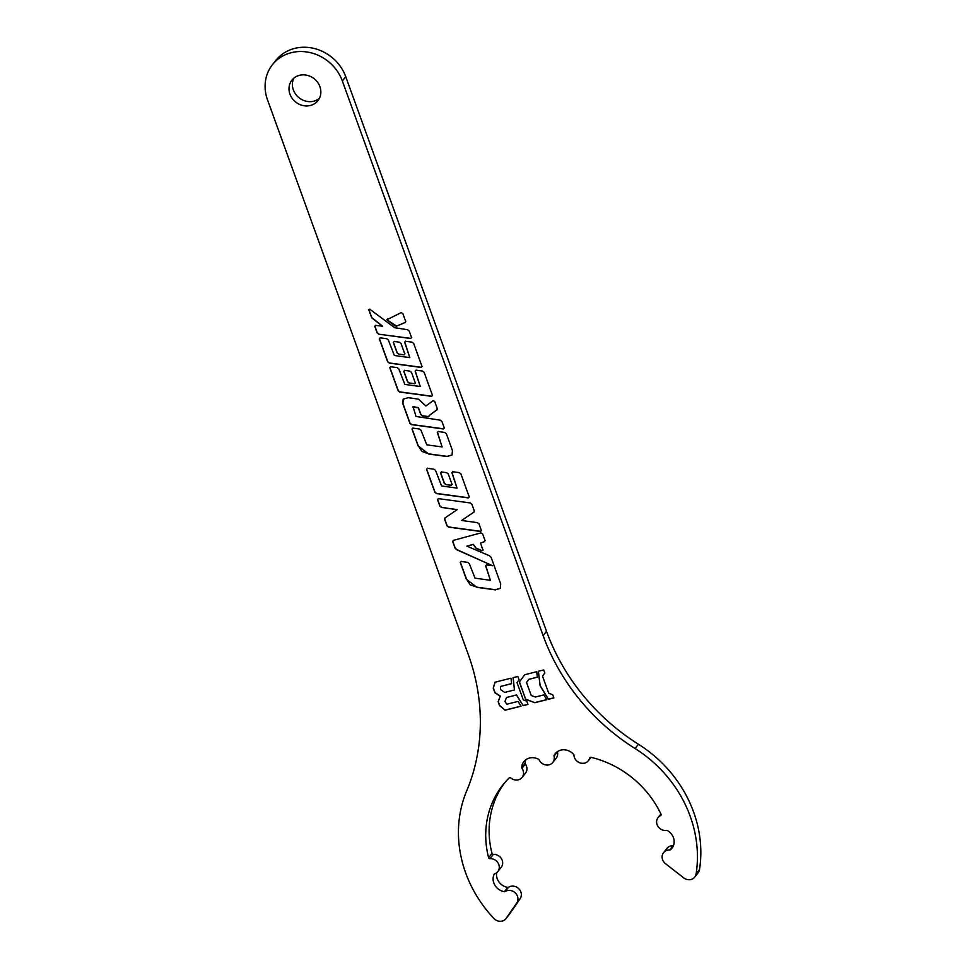 <?xml version="1.0" encoding="UTF-8"?>
<svg xmlns="http://www.w3.org/2000/svg" width="967" height="967" viewBox="0 0 967 967"><rect width="100%" height="100%" fill="white"/><g stroke="black" fill="none" stroke-linecap="round" stroke-linejoin="round"><path stroke-width="1.45" d="M661.102 814.939L660.534 815.652A1.245 1.112 -141.6 0 0 661.017 814.19A95.866 86.087 38.4 0 0 590.994 757.318A1.245 1.112 -141.6 0 0 589.665 758.068L590.196 757.403M660.534 815.652A8.28 7.434 -141.6 0 0 658.08 817.586A8.28 7.434 -141.6 0 0 658.128 826.628A8.28 7.434 -141.6 0 0 666.976 830.351A12.426 11.157 38.4 0 1 671.968 848.228A12.426 11.157 38.4 0 1 670.409 849.8L673.141 846.355M488.601 857.681A1.245 1.112 -141.6 0 0 489.967 858.672L493.363 854.393A1.245 1.112 38.4 0 1 491.998 853.39L488.601 857.681A95.866 86.087 38.4 0 1 502.828 785.011A95.866 86.087 38.4 0 1 509.174 777.952A1.245 1.112 -141.6 0 1 510.781 777.964A8.28 7.434 -141.6 0 0 522.083 777.432A8.28 7.434 -141.6 0 0 521.938 768.269L525.335 763.99A1.245 1.112 38.4 0 1 525.105 763.205L521.709 767.484A1.245 1.112 -141.6 0 0 521.938 768.269M504.569 782.907A95.866 86.087 -141.6 0 0 491.998 853.39M504.399 891.671A1.245 1.112 -141.6 0 0 505.185 891.514L508.582 887.235A1.245 1.112 38.4 0 1 507.796 887.392L504.399 891.671A12.426 11.157 38.4 0 1 494.355 873.878A8.28 7.434 -141.6 0 0 497.8 871.581A8.28 7.434 -141.6 0 0 498.053 862.999A8.28 7.434 -141.6 0 0 489.967 858.672M496.675 872.693A12.426 11.157 -141.6 0 0 507.796 887.392M673.419 845.714A1.245 1.112 38.4 0 1 673.044 845.762L669.648 850.041A1.245 1.112 -141.6 0 0 670.409 849.8M669.648 850.041A8.28 7.434 -141.6 0 0 663.58 852.652L666.976 848.373A8.28 7.434 38.4 0 1 673.044 845.762M663.58 852.652A8.28 7.434 -141.6 0 0 665.501 863.676L683.657 877.843A8.28 7.434 38.4 0 0 694.705 877.117A8.28 7.434 38.4 0 0 696.095 873.926A124.235 111.568 -141.6 0 0 635.053 748.518A207.047 185.942 38.4 0 1 543.128 635.609L342.342 80.962A41.412 37.193 -141.6 0 0 310.274 52.629A41.412 37.193 -141.6 0 0 272.476 64.668A41.412 37.193 -141.6 0 0 267.508 99.831L468.282 654.478A207.047 185.942 38.4 0 1 466.65 790.994A124.235 111.568 -141.6 0 0 493.847 918.432A8.28 7.434 38.4 0 0 505.946 918.65A8.28 7.434 38.4 0 0 506.212 918.287L516.753 902.948A8.28 7.434 -141.6 0 0 515.375 893.012A8.28 7.434 -141.6 0 0 505.185 891.514M591.067 757.33L588.383 760.715A8.28 7.434 -141.6 0 1 579.668 762.77A8.28 7.434 -141.6 0 1 573.939 755.154A1.245 1.112 -141.6 0 0 573.612 754.393A12.426 11.157 38.4 0 0 555.167 753.728A12.426 11.157 38.4 0 0 554.127 755.336A1.245 1.112 -141.6 0 0 554.043 756.121L557.439 751.842A8.28 7.434 38.4 0 1 556.218 758.152L552.822 762.431A8.28 7.434 -141.6 0 0 554.043 756.121M588.383 760.715A8.28 7.434 -141.6 0 0 589.665 758.068M521.709 767.484A12.426 11.157 38.4 0 1 523.909 761.609A12.426 11.157 38.4 0 1 538.559 759.264A1.245 1.112 -141.6 0 1 539.139 759.881A8.28 7.434 -141.6 0 0 552.822 762.431M525.903 759.699A12.426 11.157 -141.6 0 0 525.105 763.205M525.335 763.99A8.28 7.434 38.4 0 1 525.48 773.153L522.083 777.432M505.946 918.65L509.343 914.371A8.28 7.434 -141.6 0 0 509.609 913.996L506.212 918.287M508.582 887.235A8.28 7.434 38.4 0 1 518.771 888.733A8.28 7.434 38.4 0 1 520.149 898.669L509.609 913.996M272.476 64.668L275.873 60.389A41.412 37.193 38.4 0 1 313.671 48.35A41.412 37.193 38.4 0 1 345.739 76.683L546.524 631.318A207.047 185.942 -141.6 0 0 638.438 744.239A124.235 111.568 38.4 0 1 699.492 869.647L696.095 873.926M694.705 877.117L698.101 872.838A8.28 7.434 -141.6 0 0 699.492 869.647M493.363 854.393A8.28 7.434 38.4 0 1 501.45 858.72A8.28 7.434 38.4 0 1 501.196 867.29L497.8 871.581M293.871 78.146A16.56 14.88 -141.6 0 0 296.591 95.382A16.56 14.88 -141.6 0 0 313.779 101.197A16.56 14.88 -141.6 0 0 319.388 98.38M525.637 699.298L519.364 681.989L524.743 674.736L536.697 671.714L537.398 677.202L528.816 679.366L526.519 682.484L531.234 695.515L535.44 697.026L543.865 694.898L546.826 699.697L534.872 702.707L525.637 699.298L519.484 681.844L524.755 674.724M534.872 702.707L525.746 699.153M546.766 699.588L534.981 702.562M528.816 679.366L537.386 677.081M552.725 694.765L553.861 697.92L548.422 699.286L540.166 685.929L538.293 671.316L543.732 669.938L544.844 673.008L542.523 676.151L548.712 693.23L552.725 694.765M540.166 685.929L538.426 671.279M548.422 699.286L540.275 685.796M553.825 697.811L548.531 699.153M505.112 710.201L499.564 705.62L498.162 701.752L500.193 696.216L494.899 692.747L493.243 688.141L494.983 682.231L510.951 678.193L511.628 683.693L500.447 686.51L500.616 689.58L504.714 692.42L514.444 689.967L513.066 677.662L517.865 676.453L519.074 679.789L517.007 682.569L523.28 699.878L526.822 701.196L527.994 704.423L523.195 705.644L516.402 694.995L506.539 697.485L504.931 701.474L506.853 704.218L518.034 701.401L521.08 706.176L505.112 710.201L499.673 705.475L498.283 701.607L500.302 696.071L495.019 692.602L493.351 687.996L495.068 682.206M521.02 706.079L505.221 710.056M506.539 697.485L516.402 694.995M523.195 705.644L516.511 694.862M527.958 704.327L523.304 705.499M514.444 689.967L513.187 677.637M500.447 686.51L511.616 683.584M405.777 321.153L405.318 322.41L396.615 326.072L387.634 320.307L387.344 318.88M405.318 322.41L396.506 326.205L394.584 325.686L386.885 319.751L401.196 312.619L402.852 313.538L405.657 321.298L405.197 322.555L405.657 321.298M489.544 555.807L491.091 557.282L500.701 583.85L500.35 588.371L495.225 589.858L476.961 587.356L466.348 579.209L460.268 562.395L461.162 561.464L467.665 562.371L469.261 563.58L475.051 578.181L490.402 580.285L485.615 565.84L486.437 564.897L492.578 565.731L456.654 549.715L455.106 548.229L452.701 541.605L453.281 540.408L480.937 532.89L482.618 533.893L485.011 540.505L484.431 541.689L480.478 543.14L483.029 550.175L481.941 550.827L475.982 548.301L473.25 544.481L466.88 546.125L489.544 555.807M483.137 550.03L482.062 550.682L476.102 548.156L473.359 544.336L466.88 546.125M482.062 550.682L483.029 550.175M485.12 540.36L484.552 541.544L480.478 543.14M484.552 541.544L485.011 540.505M492.578 565.731L456.762 549.57L455.215 548.084L452.822 541.46L453.39 540.263M452.822 541.46L453.281 540.408M490.402 580.285L485.724 565.695L486.558 564.764M485.724 565.695L486.437 564.897M500.41 588.299L495.334 589.725L477.069 587.211L470.24 584.805L466.469 579.064L460.377 562.25L461.271 561.319M460.377 562.25L461.162 561.464M481.506 530.375L480.611 531.306L448.821 527.003L447.129 525.746L444.735 519.11L445.074 517.792M474.386 510.685L474.048 512.002L461.622 520.464L477.311 522.627L478.991 523.884L481.397 530.52L480.502 531.451L448.7 527.148L447.02 525.891L444.615 519.255L444.953 517.937L457.21 509.633L441.581 507.457L439.876 506.164L437.495 499.588L438.389 498.634L470.18 502.937L471.884 504.254L474.265 510.83L473.927 512.147L461.622 520.464M457.065 509.766L441.689 507.312L439.997 506.019L437.616 499.443L438.498 498.501M474.048 512.002L474.265 510.83M480.611 531.306L481.397 530.52M444.735 519.11L444.953 517.937M437.616 499.443L438.389 498.634M427.438 468.318L433.929 469.188L435.549 470.433L441.617 485.978L457.028 488.093L451.891 472.694L452.725 471.751L459.216 472.621L460.896 473.878L469.261 496.978L468.366 497.908L436.588 493.593L434.908 492.336L426.544 469.237L427.547 468.173M469.37 496.833L468.475 497.763L436.709 493.46L435.017 492.203L426.665 469.104M468.475 497.763L469.261 496.978M457.028 488.093L452.012 472.549L452.834 471.606M452.012 472.549L452.725 471.751M452.181 484.346L451.275 485.241L446.15 484.564L444.469 483.307L440.638 472.742L441.532 471.823M451.275 485.241L446.041 484.709L444.349 483.452L440.529 472.887L441.423 471.969L446.549 472.645L448.241 473.927L452.072 484.491L451.166 485.386L452.072 484.491M440.638 472.742L441.423 471.969M412.885 428.115L419.388 429.01L420.996 430.23L426.785 444.832L442.124 446.935L437.338 432.491L438.172 431.548L444.651 432.418L446.343 433.675L452.423 450.489L452.085 455.01L446.947 456.509L428.683 454.007L418.082 445.847L411.99 429.034L412.994 427.97M452.133 454.937L447.068 456.364L428.792 453.861L421.975 451.456L418.191 445.714L412.099 428.901M442.124 446.935L437.459 432.346L438.281 431.403M437.459 432.346L438.172 431.548M444.409 427.885L443.515 428.816L411.749 424.513L410.056 423.256L402.925 403.529L403.227 399.093M429.553 415.665L428.732 416.608L422.603 415.774L420.923 414.517L418.445 407.675L413.03 406.563L416.015 416.475L440.215 420.149L441.895 421.407L444.3 428.03L443.406 428.961L411.628 424.658L409.948 423.401L402.804 403.674L403.166 399.166L408.292 397.679L418.481 399.178L425.891 406.007L433.131 400.664L434.667 401.414L437.181 408.364L436.963 409.851L429.3 415.399L428.623 416.753L422.494 415.919L420.802 414.662L418.336 407.82L412.607 407.071M437.193 409.609L429.3 415.399M443.515 428.816L444.3 428.03M429.445 415.81L428.732 416.608M390.68 366.759L397.171 367.629L398.779 368.874L404.847 384.431L420.27 386.534L415.133 371.135L415.955 370.192L422.446 371.062L424.126 372.319L432.491 395.418L431.596 396.349L399.83 392.046L398.138 390.789L389.786 367.69L390.789 366.614M432.612 395.285L431.717 396.204L399.939 391.901L398.259 390.644L389.894 367.545M431.717 396.204L432.491 395.418M420.27 386.534L415.242 370.99L416.076 370.059M415.242 370.99L415.955 370.192M415.423 382.787L414.517 383.681L409.392 383.005L407.699 381.747L403.88 371.195L404.774 370.264M414.517 383.681L409.271 383.15L407.59 381.892L403.771 371.328L404.665 370.409L409.79 371.086L411.483 372.368L415.302 382.932L414.396 383.826L415.302 382.932M403.88 371.195L404.665 370.409M380.212 337.846L386.703 338.716L388.311 339.961L394.379 355.505L409.803 357.621L404.665 342.221L405.487 341.278L411.978 342.149L413.658 343.406L422.023 366.505L421.128 367.436L389.363 363.121L387.67 361.863L379.318 338.764L380.321 337.701M422.144 366.36L421.249 367.291L389.471 362.988L387.791 361.731L379.427 338.631M421.249 367.291L422.023 366.505M409.803 357.621L404.774 342.076L405.608 341.133M404.774 342.076L405.487 341.278M404.955 353.874L404.049 354.768L398.924 354.091L397.232 352.834L393.412 342.27L394.306 341.351M404.049 354.768L398.803 354.236L397.123 352.979L393.303 342.415L394.198 341.496L399.323 342.173L401.015 343.454L404.835 354.019L403.94 354.913L404.835 354.019M393.412 342.27L394.198 341.496M411.676 337.447L410.782 338.377L378.859 334.219L377.178 332.962L374.773 326.326L375.667 325.408L382.618 326.205L371.787 317.599L368.862 309.513L369.986 309.162M382.509 326.35L371.666 317.744L368.741 309.658L369.877 309.307L394.693 327.716L407.47 329.699L409.162 330.956L411.555 337.592L410.661 338.51L378.859 334.219M368.862 309.513L369.877 309.307M378.979 334.074L377.287 332.817L374.894 326.181L375.788 325.263M374.894 326.181L375.667 325.408M410.782 338.377L411.555 337.592M310.383 105.488A16.56 14.88 38.4 0 1 292.252 98.477A16.56 14.88 38.4 0 1 291.949 80.104A16.56 14.88 38.4 0 1 314.166 78.738A16.56 14.88 38.4 0 1 317.901 100.689A16.56 14.88 38.4 0 1 310.383 105.488M556.496 752.338L554.127 755.336M520.149 898.669L516.753 902.948M345.739 76.683L342.342 80.962M546.524 631.318L543.128 635.609M638.438 744.239L635.053 748.518M660.92 814.009L658.08 817.586"/></g></svg>
